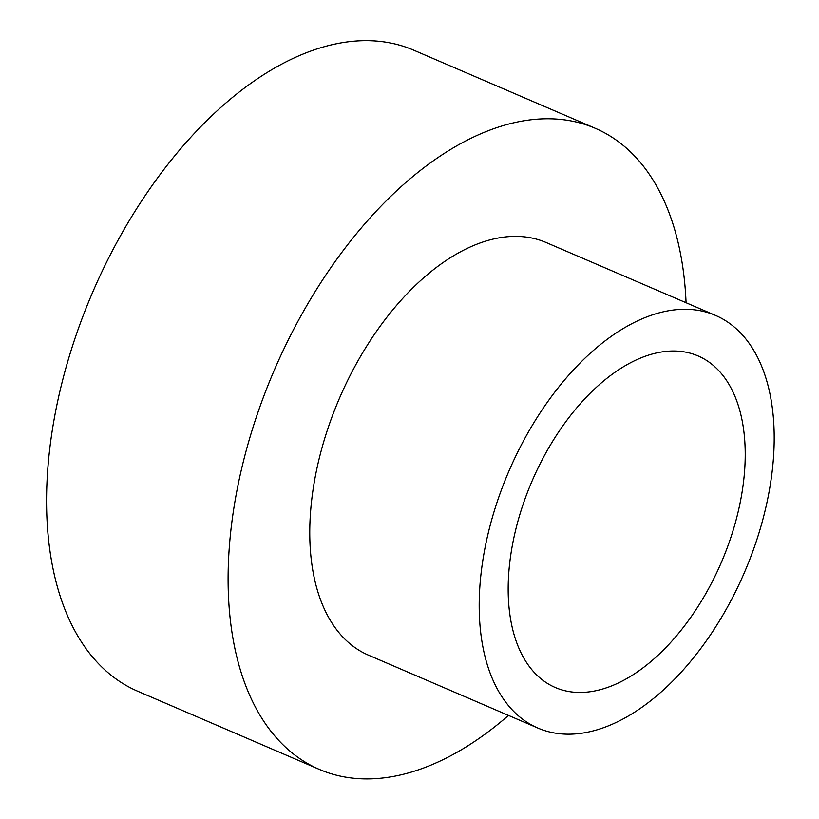 <?xml version="1.0" encoding="UTF-8"?>
<svg xmlns="http://www.w3.org/2000/svg" width="819" height="819" viewBox="0 0 819 819"><rect width="100%" height="100%" fill="white"/><g stroke="black" fill="none" stroke-linecap="round" stroke-linejoin="round"><path stroke-width="1.23" d="M686.066 302.733A348.986 199.171 113.3 0 0 595.198 128.266L413.656 50.143A348.986 199.171 113.3 0 0 92.772 291.994A348.986 199.171 113.3 0 0 137.787 691.277L319.328 769.399A348.986 199.171 113.3 0 0 343.693 776.801A348.986 199.171 113.3 0 0 508.486 715.417M595.198 128.266A348.986 199.171 113.3 0 0 274.314 370.106A348.986 199.171 113.3 0 0 319.328 769.399M685.442 352.098A180.508 103.02 -66.7 0 1 698.044 355.927A180.508 103.02 -66.7 0 1 721.334 562.448A180.508 103.02 -66.7 0 1 555.354 687.55A180.508 103.02 -66.7 0 1 527.723 491.656A180.508 103.02 -66.7 0 1 685.442 352.098M553.603 732.841A224.631 128.204 113.3 0 0 749.876 559.172A224.631 128.204 113.3 0 0 715.489 315.397A224.631 128.204 113.3 0 0 508.937 471.068A224.631 128.204 113.3 0 0 537.919 728.081A224.631 128.204 113.3 0 0 553.603 732.841M715.489 315.397L546.048 242.485A224.631 128.204 113.3 0 0 339.506 398.157A224.631 128.204 113.3 0 0 368.478 655.169L537.919 728.081"/></g></svg>

